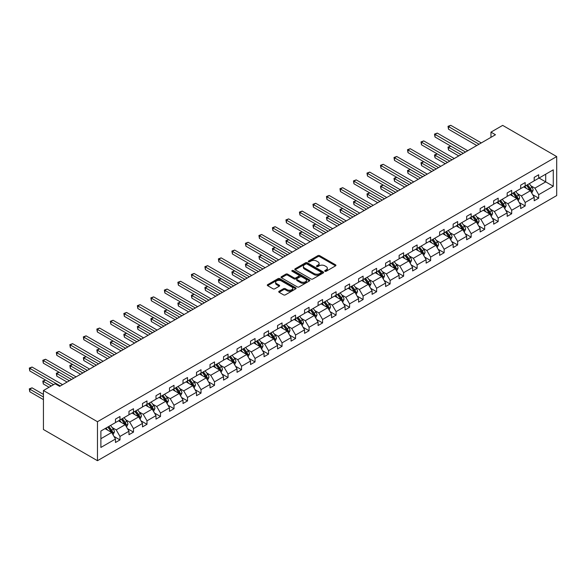<?xml version="1.0" encoding="UTF-8"?>
<svg xmlns="http://www.w3.org/2000/svg" width="586" height="586" viewBox="0 0 586 586"><rect width="100%" height="100%" fill="white"/><g stroke="black" fill="none" stroke-linecap="round" stroke-linejoin="round"><path stroke-width="0.88" d="M324.944 271.274A0.872 0.505 0 0 0 326.182 271.274L335.573 265.846A1.253 0.725 0 0 0 335.939 265.341A1.253 0.725 0 0 0 335.573 264.828L319.663 255.643A1.253 0.725 0 0 0 317.898 255.643L308.507 261.063A0.872 0.505 0 0 0 308.251 261.422A0.872 0.505 0 0 0 308.507 261.781A0.872 0.505 0 0 0 309.745 261.781L310.961 261.078A3.999 2.307 0 0 1 316.616 261.078L317.942 261.847A3.999 2.307 0 0 1 319.114 263.473A3.999 2.307 0 0 1 317.942 265.106L316.726 265.81A0.872 0.505 0 0 0 316.469 266.169A0.872 0.505 0 0 0 316.726 266.527A0.872 0.505 0 0 0 317.964 266.527L319.18 265.824A3.999 2.307 0 0 1 324.834 265.824L326.16 266.586A3.999 2.307 0 0 1 327.332 268.22A3.999 2.307 0 0 1 326.16 269.853L324.944 270.556A0.872 0.505 0 0 0 324.688 270.915A0.872 0.505 0 0 0 324.944 271.274L324.944 270.556M279.097 291.264A1.253 0.725 0 0 0 278.731 291.769A1.253 0.725 0 0 0 279.097 292.282L283.558 294.861A1.253 0.725 0 0 0 285.331 294.861L295.754 288.839A1.253 0.725 0 0 0 296.12 288.327A1.253 0.725 0 0 0 295.754 287.814L279.844 278.628A1.253 0.725 0 0 0 278.079 278.628L267.648 284.657A1.253 0.725 0 0 0 267.282 285.162A1.253 0.725 0 0 0 267.648 285.675L273.039 288.788A1.253 0.725 0 0 0 274.812 288.788L279.273 286.21A1.253 0.725 0 0 0 279.639 285.697A1.253 0.725 0 0 0 279.273 285.192L276.599 283.646A3.34 1.934 0 0 1 275.618 282.284A3.34 1.934 0 0 1 277.683 280.496A3.34 1.934 0 0 1 281.331 280.914L291.799 286.964A3.34 1.934 0 0 1 292.78 288.327A3.34 1.934 0 0 1 290.715 290.114A3.34 1.934 0 0 1 287.074 289.689L285.331 288.686A1.253 0.725 0 0 0 283.558 288.686L279.097 291.264L279.097 292.282M556.7 156.572L502.671 125.382L490.965 132.136L495.47 134.736L59.647 386.357L55.143 383.757L43.437 390.518L97.466 421.708L556.7 156.572L556.7 195.563L97.466 460.699L97.466 421.708M311.049 278.987A1.253 0.725 0 0 0 312.814 278.987L323.245 272.966A1.253 0.725 0 0 0 323.611 272.461A1.253 0.725 0 0 0 323.245 271.948L307.335 262.762A1.253 0.725 0 0 0 305.57 262.762L295.139 268.784A1.253 0.725 0 0 0 294.773 269.296A1.253 0.725 0 0 0 295.139 269.802L311.049 278.987M292.436 271.457A0.872 0.505 0 0 1 293.33 271.582L293.33 270.542L309.503 279.881A1.253 0.725 0 0 1 309.869 280.394A1.253 0.725 0 0 1 309.503 280.899L299.072 286.928A1.253 0.725 0 0 1 297.307 286.928L281.397 277.742L281.397 276.717A1.253 0.725 0 0 0 281.031 277.229A1.253 0.725 0 0 0 281.397 277.742M281.397 276.717L285.858 274.138A1.253 0.725 0 0 1 287.623 274.138L294.077 277.867A1.253 0.725 0 0 0 295.842 277.867L298.809 276.16A1.253 0.725 0 0 0 299.175 275.647A1.253 0.725 0 0 0 298.809 275.134L292.092 271.259A0.872 0.505 0 0 1 291.835 270.9A0.872 0.505 0 0 1 292.37 270.432A0.872 0.505 0 0 1 293.33 270.542M100.887 431.018L115.471 422.594L115.471 419.107L119.976 416.507L119.976 419.994L128.979 414.793L128.979 411.313L133.483 408.713L133.483 412.192L142.486 406.999L142.486 403.512L146.991 400.912L146.991 404.399L155.993 399.198L155.993 395.711L160.498 393.118L160.498 396.597L169.501 391.397L169.501 387.917L174.005 385.317L174.005 388.804L183.008 383.603L183.008 380.116L187.513 377.516L187.513 381.003L196.515 375.802L196.515 372.322L201.02 369.722L201.02 373.201L210.022 368.008L210.022 364.521L214.527 361.921L214.527 365.408L223.53 360.207L223.53 356.72L228.035 354.127L228.035 357.607L237.037 352.406L237.037 348.926L241.542 346.326L241.542 349.813L250.544 344.612L250.544 341.125L255.049 338.525L255.049 342.012L264.052 336.811L264.052 333.331L268.549 330.731L268.549 334.21L277.559 329.017L277.559 325.53L282.056 322.93L282.056 326.417L291.066 321.216L291.066 317.737L295.564 315.136L295.564 318.616L304.574 313.415L304.574 309.935L309.071 307.335L309.071 310.822L318.081 305.621L318.081 302.134L322.578 299.534L322.578 303.021L331.588 297.82L331.588 294.34L336.086 291.74L336.086 295.219L345.088 290.026L345.088 286.539L349.593 283.939L349.593 287.426L358.595 282.225L358.595 278.746L363.1 276.145L363.1 279.625L372.103 274.424L372.103 270.944L376.608 268.344L376.608 271.831L385.61 266.63L385.61 263.143L390.115 260.543L390.115 264.03L399.117 258.829L399.117 255.35L403.622 252.749L403.622 256.228L412.625 251.035L412.625 247.548L417.129 244.948L417.129 248.435L426.132 243.234L426.132 239.755L430.637 237.154L430.637 240.634L439.639 235.44L439.639 231.953L444.144 229.353L444.144 232.84L453.146 227.639L453.146 224.152L457.651 221.559L457.651 225.039L466.654 219.838L466.654 216.359L471.159 213.758L471.159 217.238L480.161 212.044L480.161 208.557L484.666 205.957L484.666 209.444L493.668 204.243L493.668 200.764L498.173 198.163L498.173 201.643L507.176 196.449L507.176 192.962L511.681 190.362L511.681 193.849L520.683 188.648L520.683 185.161L525.181 182.568L525.181 186.048L534.19 180.847L534.19 177.368L538.688 174.767L538.688 178.247L553.279 169.83L553.279 186.26L538.688 194.677L538.688 198.163L534.19 200.764L534.19 197.277L525.181 202.478L525.181 205.957L520.683 208.557L520.683 205.078L511.681 210.271L511.681 213.758L507.176 216.359L507.176 212.872L498.173 218.073L498.173 221.559L493.668 224.152L493.668 220.673L484.666 225.874L484.666 229.353L480.161 231.953L480.161 228.467L471.159 233.668L471.159 237.154L466.654 239.755L466.654 236.268L457.651 241.469L457.651 244.948L453.146 247.548L453.146 244.069L444.144 249.262L444.144 252.749L439.639 255.35L439.639 251.863L430.637 257.064L430.637 260.55L426.132 263.143L426.132 259.664L417.129 264.865L417.129 268.344L412.625 270.944L412.625 267.458L403.622 272.658L403.622 276.145L399.117 278.746L399.117 275.259L390.115 280.46L390.115 283.939L385.61 286.539L385.61 283.06L376.608 288.253L376.608 291.74L372.103 294.34L372.103 290.854L363.1 296.055L363.1 299.534L358.595 302.134L358.595 298.655L349.593 303.856L349.593 307.335L345.088 309.935L345.088 306.449L336.086 311.649L336.086 315.136L331.588 317.737L331.588 314.25L322.578 319.451L322.578 322.93L318.081 325.53L318.081 322.051L309.071 327.244L309.071 330.731L304.574 333.331L304.574 329.845L295.564 335.046L295.564 338.525L291.066 341.125L291.066 337.646L282.056 342.847L282.056 346.326L277.559 348.926L277.559 345.44L268.549 350.64L268.549 354.127L264.052 356.728L264.052 353.241L255.049 358.442L255.049 361.921L250.544 364.521L250.544 361.042L241.542 366.235L241.542 369.722L237.037 372.322L237.037 368.836L228.035 374.036L228.035 377.516L223.53 380.116L223.53 376.637L214.527 381.838L214.527 385.317L210.022 387.917L210.022 384.431L201.02 389.631L201.02 393.118L196.515 395.711L196.515 392.232L187.513 397.433L187.513 400.912L183.008 403.512L183.008 400.033L174.005 405.226L174.005 408.713L169.501 411.313L169.501 407.827L160.498 413.027L160.498 416.507L155.993 419.107L155.993 415.628L146.991 420.821L146.991 424.308L142.486 426.908L142.486 423.422L133.483 428.622L133.483 432.109L128.979 434.702L128.979 431.223L119.976 436.423L119.976 439.903L115.471 442.503L115.471 439.024L100.887 447.44L100.887 431.018M118.533 420.821L125.199 424.674L116.196 429.868L112.168 427.546M116.196 429.868L119.976 436.423M125.199 424.674L128.979 431.223M115.471 421.759L116.196 422.176L119.976 419.994M132.04 413.027L138.706 416.873L129.704 422.074L125.675 419.752M129.704 422.074L133.483 428.622M138.706 416.873L142.486 423.422M128.979 413.965L129.704 414.375L133.483 412.192M145.548 405.226L152.214 409.072L143.211 414.273L139.182 411.951M143.211 414.273L146.991 420.821M152.214 409.072L155.993 415.628M142.486 406.164L143.211 406.581L146.991 404.399M159.055 397.433L165.721 401.278L156.718 406.479L152.69 404.15M156.718 406.479L160.498 413.027M165.721 401.278L169.501 407.827M155.993 398.363L156.718 398.78L160.498 396.597M172.562 389.631L179.228 393.477L170.226 398.678L166.197 396.356M170.226 398.678L174.005 405.226M179.228 393.477L183.008 400.033M169.501 390.569L170.226 390.987L174.005 388.804M186.07 381.83L192.735 385.683L183.726 390.877L179.704 388.555M183.726 390.877L187.513 397.433M192.735 385.683L196.515 392.232M183.008 382.768L183.726 383.185L187.513 381.003M199.577 374.036L206.243 377.882L197.233 383.083L193.212 380.761M197.233 383.083L201.02 389.631M206.243 377.882L210.022 384.431M196.515 374.974L197.233 375.384L201.02 373.201M213.084 366.235L219.75 370.088L210.74 375.282L206.719 372.96M210.74 375.282L214.527 381.838M219.75 370.088L223.53 376.637M210.022 367.173L210.74 367.59L214.527 365.408M226.592 358.442L233.257 362.287L224.248 367.488L220.226 365.166M224.248 367.488L228.035 374.036M233.257 362.287L237.037 368.836M223.53 359.372L224.248 359.789L228.035 357.607M240.099 350.64L246.765 354.486L237.755 359.687L233.733 357.365M237.755 359.687L241.542 366.235M246.765 354.486L250.544 361.042M237.037 351.578L237.755 351.996L241.542 349.813M253.606 342.847L260.272 346.692L251.262 351.886L247.241 349.564M251.262 351.886L255.049 358.442M260.272 346.692L264.052 353.241M250.544 343.777L251.262 344.194L255.049 342.012M267.113 335.046L273.772 338.891L264.769 344.092L260.748 341.77M264.769 344.092L268.549 350.64M273.772 338.891L277.559 345.44M264.052 335.983L264.769 336.393L268.549 334.21M280.621 327.244L287.279 331.097L278.277 336.291L274.255 333.969M278.277 336.291L282.056 342.847M287.279 331.097L291.066 337.646M277.559 328.182L278.277 328.6L282.056 326.417M294.128 319.451L300.786 323.296L291.784 328.497L287.763 326.175M291.784 328.497L295.564 335.046M300.786 323.296L304.574 329.845M291.066 320.381L291.784 320.798L295.564 318.616M307.635 311.649L314.294 315.495L305.291 320.696L301.27 318.374M305.291 320.696L309.071 327.244M314.294 315.495L318.081 322.051M304.574 312.587L305.291 313.005L309.071 310.822M321.143 303.856L327.801 307.701L318.799 312.895L314.777 310.573M318.799 312.895L322.578 319.451M327.801 307.701L331.588 314.25M318.081 304.786L318.799 305.203L322.578 303.021M334.643 296.055L341.308 299.9L332.306 305.101L328.285 302.779M332.306 305.101L336.086 311.649M341.308 299.9L345.088 306.449M331.588 296.992L332.306 297.402L336.086 295.219M348.15 288.253L354.816 292.106L345.813 297.3L341.792 294.978M345.813 297.3L349.593 303.856M354.816 292.106L358.595 298.655M345.088 289.191L345.813 289.609L349.593 287.426M361.657 280.46L368.323 284.305L359.321 289.506L355.299 287.184M359.321 289.506L363.1 296.055M368.323 284.305L372.103 290.854M358.595 281.397L359.321 281.807L363.1 279.625M375.165 272.658L381.83 276.504L372.828 281.705L368.799 279.383M372.828 281.705L376.608 288.253M381.83 276.504L385.61 283.06M372.103 273.596L372.828 274.014L376.608 271.831M388.672 264.865L395.338 268.71L386.335 273.911L382.306 271.582M386.335 273.911L390.115 280.46M395.338 268.71L399.117 275.259M385.61 265.795L386.335 266.212L390.115 264.03M402.179 257.064L408.845 260.909L399.842 266.11L395.814 263.788M399.842 266.11L403.622 272.658M408.845 260.909L412.625 267.458M399.117 258.001L399.842 258.419L403.622 256.228M415.686 249.262L422.352 253.115L413.35 258.309L409.321 255.987M413.35 258.309L417.129 264.865M422.352 253.115L426.132 259.664M412.625 250.2L413.35 250.618L417.129 248.435M429.194 241.469L435.859 245.314L426.857 250.515L422.828 248.193M426.857 250.515L430.637 257.064M435.859 245.314L439.639 251.863M426.132 242.406L426.857 242.816L430.637 240.634M442.701 233.668L449.367 237.513L440.357 242.714L436.336 240.392M440.357 242.714L444.144 249.262M449.367 237.513L453.146 244.069M439.639 234.605L440.357 235.023L444.144 232.84M456.208 225.874L462.874 229.719L453.864 234.92L449.843 232.591M453.864 234.92L457.651 241.469M462.874 229.719L466.654 236.268M453.146 226.804L453.864 227.221L457.651 225.039M469.716 218.073L476.381 221.918L467.372 227.119L463.35 224.797M467.372 227.119L471.159 233.668M476.381 221.918L480.161 228.467M466.654 219.01L467.372 219.428L471.159 217.238M483.223 210.271L489.889 214.124L480.879 219.318L476.858 216.996M480.879 219.318L484.666 225.874M489.889 214.124L493.668 220.673M480.161 211.209L480.879 211.627L484.666 209.444M496.73 202.478L503.396 206.323L494.386 211.524L490.365 209.202M494.386 211.524L498.173 218.073M503.396 206.323L507.176 212.872M493.668 203.415L494.386 203.825L498.173 201.643M510.238 194.677L516.903 198.522L507.894 203.723L503.872 201.401M507.894 203.723L511.681 210.271M516.903 198.522L520.683 205.078M507.176 195.614L507.894 196.032L511.681 193.849M523.745 186.883L530.403 190.728L521.401 195.929L517.379 193.6M521.401 195.929L525.181 202.478M530.403 190.728L534.19 197.277M520.683 187.813L521.401 188.231L525.181 186.048M539.054 178.041L545.712 181.887L534.908 188.128L530.887 185.806M534.908 188.128L538.688 194.677M553.279 186.26L545.712 181.887L545.712 174.196L553.279 169.83M43.437 390.518L43.437 429.509L97.466 460.699M490.965 132.136L490.965 137.336M534.19 180.019L534.908 180.437L538.688 178.247M100.887 438.709L111.692 432.468L105.026 428.622M111.692 432.468L115.471 439.024M532.703 194.706L538.688 198.163M519.196 202.5L525.181 205.957M505.689 210.301L511.681 213.758M492.181 218.102L498.173 221.559M478.674 225.896L484.666 229.353M465.167 233.697L471.159 237.154M451.66 241.491L457.651 244.948M438.152 249.292L444.144 252.749M424.645 257.093L430.637 260.55M411.138 264.887L417.129 268.344M397.63 272.688L403.622 276.145M384.13 280.482L390.115 283.939M370.623 288.283L376.608 291.74M357.116 296.084L363.1 299.534M343.608 303.878L349.593 307.335M330.101 311.679L336.086 315.136M316.594 319.473L322.578 322.93M303.087 327.274L309.071 330.731M289.579 335.075L295.564 338.525M276.072 342.869L282.056 346.326M262.565 350.67L268.549 354.127M249.057 358.464L255.049 361.921M235.55 366.265L241.542 369.722M222.043 374.058L228.035 377.516M208.535 381.86L214.527 385.317M195.028 389.661L201.02 393.118M181.521 397.455L187.513 400.912M168.014 405.256L174.005 408.713M154.506 413.049L160.498 416.507M140.999 420.851L146.991 424.308M127.499 428.652L133.483 432.109M113.992 436.445L119.976 439.903M325.296 271.391L326.16 270.893A3.999 2.307 0 0 0 327.332 269.26L327.332 268.22M319.114 263.473L319.114 264.513A3.999 2.307 0 0 1 317.942 266.147L317.077 266.652M335.573 264.828L335.573 265.846L319.663 256.683A1.253 0.725 0 0 0 317.898 256.683L308.859 261.905M323.23 272.981L307.335 263.803A1.253 0.725 0 0 0 305.57 263.803L295.154 269.816M321.033 272.812A0.872 0.505 0 0 0 321.289 272.461A0.872 0.505 0 0 0 321.033 272.102L307.071 264.037A0.872 0.505 0 0 0 305.833 264.037L304.552 264.777A3.999 2.307 0 0 0 303.38 266.41A3.999 2.307 0 0 0 304.552 268.044L314.096 273.552A3.999 2.307 0 0 0 319.751 273.552L321.033 272.812L321.033 273.852A0.872 0.505 0 0 0 321.289 273.494L321.289 272.461M303.38 266.41L303.38 267.45A3.999 2.307 0 0 0 304.552 269.084L304.552 268.044M321.033 273.852L319.751 274.592A3.999 2.307 0 0 1 314.096 274.592L304.552 269.084M281.412 277.749L285.858 275.178L285.858 274.138M299.175 275.647L299.175 276.687A1.253 0.725 0 0 1 298.809 277.2L295.842 278.907A1.253 0.725 0 0 1 294.077 278.907L287.623 275.178A1.253 0.725 0 0 0 285.858 275.178M293.33 271.582L309.481 280.914M300.772 281.734A3.34 1.934 0 0 0 304.42 282.152A3.34 1.934 0 0 0 306.478 280.364A3.34 1.934 0 0 0 305.504 279.002L301.812 276.87A1.253 0.725 0 0 0 300.047 276.87L297.08 278.584A1.253 0.725 0 0 0 296.714 279.09A1.253 0.725 0 0 0 297.08 279.603L300.772 281.734L300.772 282.774A3.34 1.934 0 0 0 304.42 283.192A3.34 1.934 0 0 0 306.478 281.405L306.478 280.364M296.714 279.09L296.714 280.13A1.253 0.725 0 0 0 297.08 280.643L297.08 279.603M300.772 282.774L297.08 280.643M292.78 288.327L292.78 289.367A3.34 1.934 0 0 1 290.715 291.154A3.34 1.934 0 0 1 287.074 290.729L285.331 289.726A1.253 0.725 0 0 0 283.558 289.726L279.112 292.289M275.618 282.284L275.618 283.324A3.34 1.934 0 0 0 276.599 284.686L276.599 283.646M279.273 285.192L279.273 286.21L276.599 284.686M295.74 288.847L279.844 279.669A1.253 0.725 0 0 0 278.079 279.669L267.67 285.682L267.648 284.657M531.758 193.065L533.106 190.208A3.377 1.948 -120 0 0 532.029 187.337L529.29 183.674M526.382 188.406L524.792 186.275M524.25 187.176L523.943 186.766M467.782 150.719L437.251 133.095L435.002 134.399L435.002 136.999L463.277 153.32L450.759 146.097L448.51 147.394L448.51 149.994L458.772 155.92M530.205 190.977L531.282 190.355A3.377 1.948 -120 0 0 530.323 188.318L527.583 184.663M526.733 185.154L529.678 189.08A1.721 0.996 60 0 1 529.993 189.6L531.282 190.355M526.499 185.286L529.239 188.948A3.377 1.948 60 0 1 530.081 190.538M448.51 149.994L448.012 147.108L461.028 154.623M448.012 147.108L450.759 146.097M479.033 144.222L448.51 126.598L450.759 125.301L481.289 142.925M476.784 145.526L448.51 129.198L448.51 126.598L448.012 126.312L450.759 125.301M448.51 129.198L448.012 126.312M518.251 200.866L519.599 198.002A3.377 1.948 -120 0 0 518.522 195.131L515.783 191.475M512.875 196.2L511.285 194.076M510.743 194.97L510.435 194.559M454.275 158.52L423.744 140.896L421.495 142.2L421.495 144.793L449.77 161.121L437.251 153.891L435.002 155.195L435.002 157.795L445.265 163.721M516.698 198.771L517.782 198.149A3.377 1.948 -120 0 0 516.815 196.12L514.076 192.464M513.226 192.948L516.171 196.881A1.721 0.996 60 0 1 516.486 197.401L517.782 198.149M512.992 193.087L515.731 196.742A3.377 1.948 60 0 1 516.574 198.339M435.002 157.795L434.504 154.909L447.521 162.417M434.504 154.909L437.251 153.891M504.744 208.66L506.092 205.803A3.377 1.948 -120 0 0 505.015 202.932L502.275 199.277M499.367 204.001L497.778 201.87M497.236 202.771L496.928 202.36M440.767 166.321L410.237 148.698L407.988 149.994L407.988 152.594L436.262 168.922L423.744 161.692L421.495 162.989L421.495 165.589L431.757 171.515M503.191 206.572L504.275 205.95A3.377 1.948 -120 0 0 503.308 203.921L500.569 200.258M499.719 200.749L502.663 204.675A1.721 0.996 60 0 1 502.978 205.203L504.275 205.95M499.484 200.888L502.224 204.543A3.377 1.948 60 0 1 503.066 206.133M421.495 165.589L420.997 162.703L434.014 170.218M420.997 162.703L423.744 161.692M465.526 152.023L434.504 134.113L437.251 133.095M435.002 136.999L434.504 134.113M452.018 159.817L420.997 141.907L423.744 140.896M421.495 144.793L420.997 141.907M491.236 216.461L492.584 213.604A3.377 1.948 -120 0 0 491.508 210.726L488.768 207.07M485.86 211.802L484.27 209.671M483.728 210.564L483.421 210.162M427.26 174.115L396.737 156.491L394.481 157.795L394.481 160.396L422.755 176.716L410.237 169.493L407.988 170.79L407.988 173.39L418.25 179.316M489.684 214.366L490.768 213.744A3.377 1.948 -120 0 0 489.801 211.714L487.061 208.059M486.212 208.55L489.156 212.476A1.721 0.996 60 0 1 489.471 212.996L490.768 213.744M485.977 208.682L488.717 212.337A3.377 1.948 60 0 1 489.559 213.934M407.988 173.39L407.497 170.504L420.506 178.019M407.497 170.504L410.237 169.493M438.511 167.618L407.497 149.708L410.237 148.698M407.988 152.594L407.497 149.708M477.729 224.262L479.077 221.398A3.377 1.948 -120 0 0 478 218.527L475.261 214.872M472.353 219.596L470.763 217.472M470.221 218.366L469.913 217.955M413.753 181.916L383.229 164.292L380.973 165.589L380.973 168.189L409.248 184.517L396.737 177.287L394.481 178.591L394.481 181.191L404.75 187.117M476.176 222.167L477.26 221.545A3.377 1.948 -120 0 0 476.293 219.516L473.554 215.86M472.704 216.344L475.649 220.27A1.721 0.996 60 0 1 475.964 220.797L477.26 221.545M472.47 216.483L475.209 220.138A3.377 1.948 60 0 1 476.052 221.735M394.481 181.191L393.99 178.305L406.999 185.813M393.99 178.305L396.737 177.287M425.004 175.419L393.99 157.509L396.737 156.491M394.481 160.396L393.99 157.509M464.222 232.056L465.57 229.199A3.377 1.948 -120 0 0 464.493 226.328L461.753 222.665M458.845 227.397L457.256 225.266M456.714 226.167L456.406 225.757M400.245 189.71L369.722 172.086L367.466 173.39L367.466 175.99L395.74 192.311L383.229 185.088L380.973 186.385L380.973 188.985L391.243 194.911M462.669 229.968L463.753 229.338A3.377 1.948 -120 0 0 462.786 227.309L460.047 223.654M459.197 224.145L462.142 228.071A1.721 0.996 60 0 1 462.457 228.591L463.753 229.338M458.963 224.277L461.702 227.939A3.377 1.948 60 0 1 462.544 229.529M380.973 188.985L380.482 186.099L393.492 193.614M380.482 186.099L383.229 185.088M411.504 183.213L380.482 165.303L383.229 164.292M380.973 168.189L380.482 165.303M450.715 239.857L452.062 236.993A3.377 1.948 -120 0 0 450.986 234.122L448.253 230.466M445.345 235.191L443.748 233.067M443.206 233.96L442.899 233.55M386.738 197.511L356.215 179.887L353.959 181.184L353.959 183.784L382.233 200.112L369.722 192.882L367.466 194.186L367.466 196.786L377.736 202.712M449.162 237.762L450.246 237.14A3.377 1.948 -120 0 0 449.279 235.111L446.539 231.455M445.697 231.939L448.634 235.872A1.721 0.996 60 0 1 448.949 236.392L450.246 237.14M445.455 232.078L448.195 235.733A3.377 1.948 60 0 1 449.037 237.33M367.466 196.786L366.975 193.9L379.984 201.408M366.975 193.9L369.722 192.882M437.207 247.651L438.562 244.794A3.377 1.948 -120 0 0 437.486 241.923L434.746 238.26M431.838 242.992L430.241 240.861M429.699 241.762L429.392 241.351M373.231 205.312L342.707 187.688L340.451 188.985L340.451 191.585L368.726 207.905L356.215 200.683L353.959 201.98L353.959 204.58L364.228 210.506M435.654 245.563L436.738 244.941A3.377 1.948 -120 0 0 435.772 242.912L433.032 239.249M432.19 239.74L435.127 243.666A1.721 0.996 60 0 1 435.442 244.194L436.738 244.941M431.948 239.879L434.687 243.534A3.377 1.948 60 0 1 435.53 245.124M353.959 204.58L353.468 201.694L366.477 209.209M353.468 201.694L356.215 200.683M423.7 255.452L425.055 252.595A3.377 1.948 -120 0 0 423.978 249.717L421.239 246.061M418.331 250.786L416.734 248.662M416.192 249.555L415.892 249.153M359.723 213.106L329.2 195.482L326.944 196.786L326.944 199.387L355.219 215.707L342.707 208.484L340.451 209.781L340.451 212.381L350.721 218.307M422.147 253.357L423.231 252.734A3.377 1.948 -120 0 0 422.264 250.705L419.525 247.05M418.682 247.541L421.62 251.467A1.721 0.996 60 0 1 421.935 251.987L423.231 252.734M418.448 247.673L421.188 251.328A3.377 1.948 60 0 1 422.023 252.925M340.451 212.381L339.961 209.495L352.97 217.01M339.961 209.495L342.707 208.484M410.193 263.253L411.548 260.389A3.377 1.948 -120 0 0 410.471 257.518L407.731 253.863M404.823 258.587L403.227 256.463M402.685 257.357L402.384 256.946M346.216 220.907L315.693 203.283L313.444 204.58L313.444 207.18L341.711 223.508L329.2 216.278L326.944 217.582L326.944 220.175L337.214 226.108M408.64 261.158L409.724 260.536A3.377 1.948 -120 0 0 408.757 258.507L406.017 254.851M405.175 255.335L408.112 259.261A1.721 0.996 60 0 1 408.427 259.788L409.724 260.536M404.941 255.474L407.68 259.129A3.377 1.948 60 0 1 408.515 260.719M326.944 220.175L326.453 217.296L339.462 224.804M326.453 217.296L329.2 216.278M396.685 271.047L398.041 268.19A3.377 1.948 -120 0 0 396.964 265.312L394.224 261.656M391.316 266.388L389.719 264.257M389.177 265.15L388.877 264.747M332.709 228.701L302.186 211.077L299.937 212.381L299.937 214.981L328.211 231.302L315.693 224.079L313.444 225.376L313.444 227.976L323.706 233.902M395.132 268.959L396.217 268.329A3.377 1.948 -120 0 0 395.25 266.3L392.51 262.645M391.668 263.136L394.605 267.062A1.721 0.996 60 0 1 394.92 267.582L396.217 268.329M391.433 263.268L394.173 266.93A3.377 1.948 60 0 1 395.008 268.52M313.444 227.976L312.946 225.09L325.955 232.605M312.946 225.09L315.693 224.079M383.178 278.848L384.533 275.984A3.377 1.948 -120 0 0 383.456 273.113L380.717 269.457M377.809 274.182L376.212 272.058M375.67 272.951L375.37 272.541M319.202 236.502L288.678 218.878L286.429 220.175L286.429 222.775L314.704 239.103L302.186 231.873L299.937 233.177L299.937 235.777L310.199 241.703M381.632 276.753L382.709 276.131A3.377 1.948 -120 0 0 381.742 274.101L379.003 270.446M378.16 270.93L381.105 274.863A1.721 0.996 60 0 1 381.413 275.383L382.709 276.131M377.926 271.069L380.666 274.724A3.377 1.948 60 0 1 381.501 276.321M299.937 235.777L299.439 232.891L312.448 240.399M299.439 232.891L302.186 231.873M369.671 286.642L371.026 283.785A3.377 1.948 -120 0 0 369.949 280.914L367.21 277.251M364.302 281.983L362.705 279.852M362.163 280.753L361.862 280.342M305.694 244.303L275.171 226.679L272.922 227.976L272.922 230.576L301.197 246.896L288.678 239.674L286.429 240.971L286.429 243.571L296.692 249.497M368.125 284.554L369.202 283.932A3.377 1.948 -120 0 0 368.235 281.903L365.496 278.24M364.653 278.731L367.598 282.657A1.721 0.996 60 0 1 367.905 283.177L369.202 283.932M364.419 278.863L367.158 282.525A3.377 1.948 60 0 1 368.001 284.115M286.429 243.571L285.931 240.685L298.941 248.2M285.931 240.685L288.678 239.674M356.171 294.443L357.519 291.586A3.377 1.948 -120 0 0 356.442 288.708L353.702 285.052M350.794 289.777L349.197 287.653M348.663 288.546L348.355 288.144M292.187 252.097L261.664 234.473L259.415 235.777L259.415 238.37L287.689 254.698L275.171 247.475L272.922 248.772L272.922 251.372L283.185 257.298M354.618 292.348L355.695 291.725A3.377 1.948 -120 0 0 354.728 289.696L351.988 286.041M351.146 286.532L354.091 290.458A1.721 0.996 60 0 1 354.398 290.978L355.695 291.725M350.911 286.664L353.651 290.319A3.377 1.948 60 0 1 354.493 291.916M272.922 251.372L272.424 248.486L285.433 255.994M272.424 248.486L275.171 247.475M342.663 302.244L344.011 299.38A3.377 1.948 -120 0 0 342.935 296.509L340.195 292.853M337.287 297.578L335.69 295.454M335.155 296.348L334.848 295.937M278.68 259.898L248.156 242.274L245.908 243.571L245.908 246.171L274.182 262.499L261.664 255.269L259.415 256.573L259.415 259.166L269.677 265.099M341.111 300.149L342.187 299.527A3.377 1.948 -120 0 0 341.22 297.498L338.481 293.835M337.639 294.326L340.583 298.252A1.721 0.996 60 0 1 340.891 298.779L342.187 299.527M337.404 294.465L340.144 298.12A3.377 1.948 60 0 1 340.986 299.71M259.415 259.166L258.917 256.287L271.926 263.795M258.917 256.287L261.664 255.269M329.156 310.038L330.504 307.181A3.377 1.948 -120 0 0 329.427 304.302L326.688 300.647M323.78 305.379L322.183 303.248M321.648 304.141L321.34 303.738M265.172 267.692L234.649 250.068L232.4 251.372L232.4 253.972L260.675 270.293L248.156 263.07L245.908 264.367L245.908 266.967L256.17 272.893M327.603 307.95L328.68 307.32A3.377 1.948 -120 0 0 327.713 305.291L324.974 301.636M324.131 302.127L327.076 306.053A1.721 0.996 60 0 1 327.384 306.573L328.68 307.32M323.897 302.259L326.636 305.914A3.377 1.948 60 0 1 327.479 307.511M245.908 266.967L245.409 264.081L258.419 271.596M245.409 264.081L248.156 263.07M315.649 317.839L316.997 314.975A3.377 1.948 -120 0 0 315.92 312.104L313.18 308.448M310.272 313.173L308.675 311.049M308.141 311.942L307.833 311.532M251.672 275.493L221.142 257.869L218.893 259.166L218.893 261.766L247.167 278.094L234.649 270.864L232.4 272.168L232.4 274.768L242.663 280.694M314.096 315.744L315.173 315.122A3.377 1.948 -120 0 0 314.206 313.092L311.466 309.437M310.624 309.921L313.569 313.854A1.721 0.996 60 0 1 313.876 314.374L315.173 315.122M310.39 310.06L313.129 313.715A3.377 1.948 60 0 1 313.971 315.312M232.4 274.768L231.902 271.882L244.911 279.39M231.902 271.882L234.649 270.864M302.142 325.633L303.489 322.776A3.377 1.948 -120 0 0 302.413 319.905L299.673 316.242M296.765 320.974L295.168 318.843M294.633 319.744L294.326 319.333M238.165 283.294L207.634 265.67L205.386 266.967L205.386 269.567L233.66 285.887L221.142 278.665L218.893 279.962L218.893 282.562L229.155 288.488M300.589 323.545L301.665 322.923A3.377 1.948 -120 0 0 300.699 320.886L297.966 317.231M297.117 317.722L300.061 321.648A1.721 0.996 60 0 1 300.369 322.168L301.665 322.923M296.882 317.854L299.622 321.516A3.377 1.948 60 0 1 300.464 323.106M218.893 282.562L218.395 279.676L231.411 287.191M218.395 279.676L221.142 278.665M288.634 333.434L289.982 330.577A3.377 1.948 -120 0 0 288.905 327.699L286.166 324.043M283.258 328.768L281.661 326.644M281.126 327.537L280.819 327.135M224.658 291.088L194.127 273.464L191.878 274.768L191.878 277.361L220.153 293.689L207.634 286.466L205.386 287.763L205.386 290.363L215.648 296.289M287.081 331.339L288.158 330.716A3.377 1.948 -120 0 0 287.199 328.687L284.459 325.032M283.609 325.523L286.554 329.449A1.721 0.996 60 0 1 286.869 329.969L288.158 330.716M283.375 325.655L286.115 329.31A3.377 1.948 60 0 1 286.957 330.907M205.386 290.363L204.888 287.477L217.904 294.985M204.888 287.477L207.634 286.466M275.127 341.235L276.475 338.371A3.377 1.948 -120 0 0 275.398 335.5L272.658 331.844M269.75 336.569L268.161 334.438M267.619 335.339L267.311 334.928M211.15 298.889L180.62 281.265L178.371 282.562L178.371 285.162L206.646 301.49L194.127 294.26L191.878 295.564L191.878 298.157L202.141 304.083M273.574 339.14L274.651 338.518A3.377 1.948 -120 0 0 273.691 336.489L270.952 332.826M270.102 333.317L273.047 337.243A1.721 0.996 60 0 1 273.362 337.77L274.651 338.518M269.868 333.456L272.607 337.111A3.377 1.948 60 0 1 273.45 338.701M191.878 298.157L191.38 295.278L204.397 302.786M191.38 295.278L194.127 294.26M397.997 191.014L366.975 173.104L369.722 172.086M367.466 175.99L366.975 173.104M384.489 198.808L353.468 180.898L356.215 179.887M353.959 183.784L353.468 180.898M370.982 206.609L339.961 188.699L342.707 187.688M340.451 191.585L339.961 188.699M357.475 214.41L326.453 196.5L329.2 195.482M326.944 199.387L326.453 196.5M343.967 222.204L312.946 204.294L315.693 203.283M313.444 207.18L312.946 204.294M330.46 230.005L299.439 212.095L302.186 211.077M299.937 214.981L299.439 212.095M316.953 237.799L285.931 219.889L288.678 218.878M286.429 222.775L285.931 219.889M303.445 245.6L272.424 227.69L275.171 226.679M272.922 230.576L272.424 227.69M289.938 253.401L258.917 235.491L261.664 234.473M259.415 238.37L258.917 235.491M276.431 261.195L245.409 243.285L248.156 242.274M245.908 246.171L245.409 243.285M262.924 268.996L231.902 251.086L234.649 250.068M232.4 253.972L231.902 251.086M249.416 276.79L218.395 258.88L221.142 257.869M218.893 261.766L218.395 258.88M235.909 284.591L204.888 266.681L207.634 265.67M205.386 269.567L204.888 266.681M222.402 292.392L191.38 274.482L194.127 273.464M191.878 277.361L191.38 274.482M261.62 349.029L262.968 346.172A3.377 1.948 -120 0 0 261.891 343.293L259.151 339.638M256.243 344.37L254.654 342.239M254.112 343.132L253.804 342.729M197.643 306.683L167.113 289.059L164.864 290.363L164.864 292.963L193.138 309.283L180.62 302.061L178.371 303.358L178.371 305.958L188.633 311.884M260.067 346.941L261.151 346.311A3.377 1.948 -120 0 0 260.184 344.282L257.444 340.627M256.595 341.118L259.539 345.044A1.721 0.996 60 0 1 259.854 345.564L261.151 346.311M256.36 341.25L259.1 344.905A3.377 1.948 60 0 1 259.942 346.502M178.371 305.958L177.873 303.072L190.89 310.587M177.873 303.072L180.62 302.061M248.112 356.83L249.46 353.966A3.377 1.948 -120 0 0 248.383 351.095L245.644 347.439M242.736 352.164L241.146 350.04M240.604 350.933L240.297 350.523M184.136 314.484L153.605 296.86L151.356 298.157L151.356 300.757L179.631 317.085L167.113 309.855L164.864 311.159L164.864 313.759L175.126 319.685M246.56 354.735L247.644 354.112A3.377 1.948 -120 0 0 246.677 352.083L243.937 348.428M243.087 348.912L246.032 352.845A1.721 0.996 60 0 1 246.347 353.365L247.644 354.112M242.853 349.051L245.593 352.706A3.377 1.948 60 0 1 246.435 354.303M164.864 313.759L164.366 310.873L177.382 318.381M164.366 310.873L167.113 309.855M234.605 364.624L235.953 361.767A3.377 1.948 -120 0 0 234.876 358.896L232.137 355.233M229.229 359.965L227.639 357.834M227.097 358.735L226.789 358.324M170.629 322.285L140.105 304.661L137.849 305.958L137.849 308.558L166.124 324.878L153.605 317.656L151.356 318.952L151.356 321.553L161.619 327.479M233.052 362.536L234.136 361.914A3.377 1.948 -120 0 0 233.169 359.877L230.43 356.222M229.58 356.713L232.525 360.639A1.721 0.996 60 0 1 232.84 361.159L234.136 361.914M229.346 356.845L232.085 360.507A3.377 1.948 60 0 1 232.928 362.097M151.356 321.553L150.866 318.667L163.875 326.182M150.866 318.667L153.605 317.656M221.098 372.425L222.446 369.568A3.377 1.948 -120 0 0 221.369 366.69L218.629 363.034M215.721 367.759L214.132 365.635M213.59 366.528L213.282 366.118M157.121 330.079L126.598 312.455L124.342 313.759L124.342 316.352L152.616 332.68L140.105 325.45L137.849 326.754L137.849 329.354L148.119 335.28M219.545 370.33L220.629 369.707A3.377 1.948 -120 0 0 219.662 367.678L216.923 364.023M216.073 364.507L219.018 368.44A1.721 0.996 60 0 1 219.332 368.96L220.629 369.707M215.838 364.646L218.578 368.301A3.377 1.948 60 0 1 219.42 369.898M137.849 329.354L137.358 326.468L150.368 333.976M137.358 326.468L140.105 325.45M207.59 380.219L208.938 377.362A3.377 1.948 -120 0 0 207.862 374.491L205.122 370.835M202.214 375.56L200.624 373.429M200.082 374.329L199.775 373.919M143.614 337.88L113.091 320.256L110.835 321.553L110.835 324.153L139.109 340.481L126.598 333.251L124.342 334.555L124.342 337.148L134.612 343.074M206.038 378.131L207.122 377.509A3.377 1.948 -120 0 0 206.155 375.48L203.415 371.817M202.566 372.308L205.51 376.234A1.721 0.996 60 0 1 205.825 376.761L207.122 377.509M202.331 372.447L205.071 376.102A3.377 1.948 60 0 1 205.913 377.692M124.342 337.148L123.851 334.262L136.86 341.777M123.851 334.262L126.598 333.251M194.083 388.02L195.431 385.163A3.377 1.948 -120 0 0 194.354 382.284L191.622 378.629M188.714 383.361L187.117 381.23M186.575 382.123L186.267 381.72M130.107 345.674L99.583 328.05L97.327 329.354L97.327 331.954L125.602 348.274L113.091 341.052L110.835 342.349L110.835 344.949L121.104 350.875M192.53 385.932L193.614 385.302A3.377 1.948 -120 0 0 192.648 383.273L189.908 379.618M189.066 380.109L192.003 384.035A1.721 0.996 60 0 1 192.318 384.555L193.614 385.302M188.824 380.241L191.563 383.896A3.377 1.948 60 0 1 192.406 385.493M110.835 344.949L110.344 342.063L123.353 349.578M110.344 342.063L113.091 341.052M208.894 300.186L177.873 282.276L180.62 281.265M178.371 285.162L177.873 282.276M195.387 307.987L164.366 290.077L167.113 289.059M164.864 292.963L164.366 290.077M181.88 315.781L150.866 297.871L153.605 296.86M151.356 300.757L150.866 297.871M168.372 323.582L137.358 305.672L140.105 304.661M137.849 308.558L137.358 305.672M154.872 331.383L123.851 313.473L126.598 312.455M124.342 316.352L123.851 313.473M141.365 339.177L110.344 321.267L113.091 320.256M110.835 324.153L110.344 321.267M180.576 395.821L181.931 392.957A3.377 1.948 -120 0 0 180.854 390.086L178.115 386.43M175.207 391.155L173.61 389.031M173.068 389.924L172.76 389.514M116.599 353.475L86.076 335.851L83.82 337.148L83.82 339.748L112.094 356.076L99.583 348.846L97.327 350.15L97.327 352.75L107.597 358.676M179.023 393.726L180.107 393.103A3.377 1.948 -120 0 0 179.14 391.074L176.401 387.419M175.558 387.903L178.496 391.836A1.721 0.996 60 0 1 178.811 392.356L180.107 393.103M175.317 388.042L178.056 391.697A3.377 1.948 60 0 1 178.898 393.294M97.327 352.75L96.837 349.864L109.846 357.372M96.837 349.864L99.583 348.846M167.069 403.615L168.424 400.758A3.377 1.948 -120 0 0 167.347 397.887L164.607 394.224M161.699 398.956L160.103 396.825M159.56 397.726L159.26 397.315M103.092 361.269L72.569 343.652L70.313 344.949L70.313 347.549L98.587 363.869L86.076 356.647L83.82 357.943L83.82 360.544L94.09 366.47M165.516 401.527L166.6 400.905A3.377 1.948 -120 0 0 165.633 398.868L162.893 395.213M162.051 395.704L164.988 399.63A1.721 0.996 60 0 1 165.303 400.15L166.6 400.905M161.817 395.836L164.556 399.498A3.377 1.948 60 0 1 165.391 401.088M83.82 360.544L83.329 357.658L96.338 365.173M83.329 357.658L86.076 356.647M153.561 411.416L154.916 408.552A3.377 1.948 -120 0 0 153.84 405.68L151.1 402.025M148.192 406.75L146.595 404.626M146.053 405.519L145.753 405.109M89.585 369.07L59.061 351.446L56.813 352.75L56.813 355.343L85.08 371.671L72.569 364.441L70.313 365.745L70.313 368.345L80.582 374.271M152.008 409.321L153.093 408.698A3.377 1.948 -120 0 0 152.126 406.669L149.386 403.014M148.544 403.498L151.481 407.431A1.721 0.996 60 0 1 151.796 407.951L153.093 408.698M148.309 403.637L151.049 407.292A3.377 1.948 60 0 1 151.884 408.889M70.313 368.345L69.822 365.459L82.831 372.967M69.822 365.459L72.569 364.441M140.054 419.21L141.409 416.353A3.377 1.948 -120 0 0 140.332 413.482L137.593 409.826M134.685 414.551L133.088 412.419M132.546 413.32L132.246 412.91M76.077 376.871L45.554 359.247L43.305 360.544L43.305 363.144L71.58 379.472L59.061 372.242L56.813 373.538L56.813 376.139L67.075 382.065M138.501 417.122L139.585 416.5A3.377 1.948 -120 0 0 138.618 414.47L135.879 410.808M135.036 411.299L137.974 415.225A1.721 0.996 60 0 1 138.289 415.752L139.585 416.5M134.802 411.438L137.542 415.093A3.377 1.948 60 0 1 138.377 416.683M56.813 376.139L56.315 373.253L69.324 380.768M56.315 373.253L59.061 372.242M126.547 427.011L127.902 424.154A3.377 1.948 -120 0 0 126.825 421.275L124.086 417.62M121.177 422.352L119.581 420.221M119.039 421.114L118.738 420.711M62.57 384.665L32.047 367.041L29.798 368.345L29.798 370.945L53.568 384.665L45.554 380.043L43.305 381.34L43.305 383.94L49.063 387.265M125.001 424.916L126.078 424.293A3.377 1.948 -120 0 0 125.111 422.264L122.371 418.609M121.529 419.1L124.474 423.026A1.721 0.996 60 0 1 124.781 423.546L126.078 424.293M121.295 419.232L124.034 422.887A3.377 1.948 60 0 1 124.869 424.484M43.305 383.94L42.807 381.054L51.319 385.969M42.807 381.054L45.554 380.043M113.039 434.812L114.395 431.948A3.377 1.948 -120 0 0 113.318 429.077L110.578 425.421M107.67 430.146L106.073 428.022M105.531 428.915L105.231 428.505M43.437 394.415L32.047 387.837L29.798 389.141L29.798 391.741L43.437 399.615M111.494 432.717L112.571 432.094A3.377 1.948 -120 0 0 111.604 430.065L108.864 426.41M108.022 426.894L110.966 430.82A1.721 0.996 60 0 1 111.274 431.347L112.571 432.094M107.787 427.033L110.527 430.688A3.377 1.948 60 0 1 111.369 432.285M29.798 391.741L29.3 388.855L43.437 397.015M29.3 388.855L32.047 387.837M127.858 346.978L96.837 329.068L99.583 328.05M97.327 331.954L96.837 329.068M114.351 354.772L83.329 336.862L86.076 335.851M83.82 339.748L83.329 336.862M100.843 362.573L69.822 344.663L72.569 343.652M70.313 347.549L69.822 344.663M87.336 370.374L56.315 352.457L59.061 351.446M56.813 355.343L56.315 352.457M73.829 378.168L42.807 360.258L45.554 359.247M43.305 363.144L42.807 360.258M60.321 385.969L29.3 368.059L32.047 367.041M29.798 370.945L29.3 368.059M326.16 270.893L326.16 269.853M316.726 266.527L316.726 265.81M317.942 266.147L317.942 265.106M308.507 261.781L308.507 261.063M317.898 256.683L317.898 255.643M319.663 256.683L319.663 255.643M295.139 269.802L295.139 268.784M305.57 263.803L305.57 262.762M307.335 263.803L307.335 262.762M323.245 272.966L323.245 271.948M314.096 274.592L314.096 273.552M319.751 274.592L319.751 273.552M287.623 275.178L287.623 274.138M294.077 278.907L294.077 277.867M295.842 278.907L295.842 277.867M298.809 277.2L298.809 276.16M309.503 280.899L309.503 279.881M283.558 289.726L283.558 288.686M285.331 289.726L285.331 288.686M287.074 290.729L287.074 289.689M278.079 279.669L278.079 278.628M279.844 279.669L279.844 278.628M295.754 288.839L295.754 287.814M530.879 191.549L533.084 190.274M530.323 188.318L532.029 187.337M528.279 189.498L529.239 188.948M517.372 199.343L519.577 198.068M516.815 196.12L518.522 195.131M514.772 197.299L515.731 196.742M503.865 207.144L506.07 205.869M503.308 203.921L505.015 202.932M501.264 205.093L502.224 204.543M490.357 214.937L492.562 213.67M489.801 211.714L491.508 210.726M487.757 212.894L488.717 212.337M476.85 222.739L479.055 221.464M476.293 219.516L478 218.527M474.25 220.695L475.209 220.138M463.343 230.54L465.548 229.265M462.786 227.309L464.493 226.328M460.743 228.489L461.702 227.939M449.836 238.334L452.04 237.059M449.279 235.111L450.986 234.122M447.235 236.29L448.195 235.733M436.328 246.135L438.54 244.86M435.772 242.912L437.486 241.923M433.728 244.084L434.687 243.534M422.821 253.928L425.033 252.661M422.264 250.705L423.978 249.717M420.221 251.885L421.188 251.328M409.314 261.73L411.526 260.455M408.757 258.507L410.471 257.518M406.721 259.686L407.68 259.129M395.814 269.531L398.019 268.256M395.25 266.3L396.964 265.312M393.213 267.48L394.173 266.93M382.306 277.325L384.511 276.05M381.742 274.101L383.456 273.113M379.706 275.281L380.666 274.724M368.799 285.126L371.004 283.851M368.235 281.903L369.949 280.914M366.199 283.075L367.158 282.525M355.292 292.919L357.497 291.645M354.728 289.696L356.442 288.708M352.691 290.876L353.651 290.319M341.785 300.721L343.989 299.446M341.22 297.498L342.935 296.509M339.184 298.677L340.144 298.12M328.277 308.522L330.482 307.247M327.713 305.291L329.427 304.302M325.677 306.471L326.636 305.914M314.77 316.315L316.975 315.041M314.206 313.092L315.92 312.104M312.17 314.272L313.129 313.715M301.263 324.117L303.467 322.842M300.699 320.886L302.413 319.905M298.662 322.066L299.622 321.516M287.755 331.91L289.96 330.636M287.199 328.687L288.905 327.699M285.155 329.867L286.115 329.31M274.248 339.712L276.453 338.437M273.691 336.489L275.398 335.5M271.648 337.661L272.607 337.111M260.741 347.513L262.946 346.238M260.184 344.282L261.891 343.293M258.14 345.462L259.1 344.905M247.233 355.306L249.438 354.032M246.677 352.083L248.383 351.095M244.633 353.263L245.593 352.706M233.726 363.108L235.931 361.833M233.169 359.877L234.876 358.896M231.126 361.057L232.085 360.507M220.219 370.901L222.424 369.627M219.662 367.678L221.369 366.69M217.618 368.858L218.578 368.301M206.712 378.703L208.916 377.428M206.155 375.48L207.862 374.491M204.111 376.652L205.071 376.102M193.204 386.496L195.409 385.229M192.648 383.273L194.354 382.284M190.604 384.453L191.563 383.896M179.697 394.297L181.909 393.023M179.14 391.074L180.854 390.086M177.097 392.254L178.056 391.697M166.19 402.099L168.402 400.824M165.633 398.868L167.347 397.887M163.589 400.048L164.556 399.498M152.682 409.892L154.894 408.618M152.126 406.669L153.84 405.68M150.089 407.849L151.049 407.292M139.182 417.693L141.387 416.419M138.618 414.47L140.332 413.482M136.582 415.642L137.542 415.093M125.675 425.487L127.88 424.22M125.111 422.264L126.825 421.275M123.075 423.444L124.034 422.887M112.168 433.288L114.373 432.014M111.604 430.065L113.318 429.077M109.567 431.245L110.527 430.688"/></g></svg>
